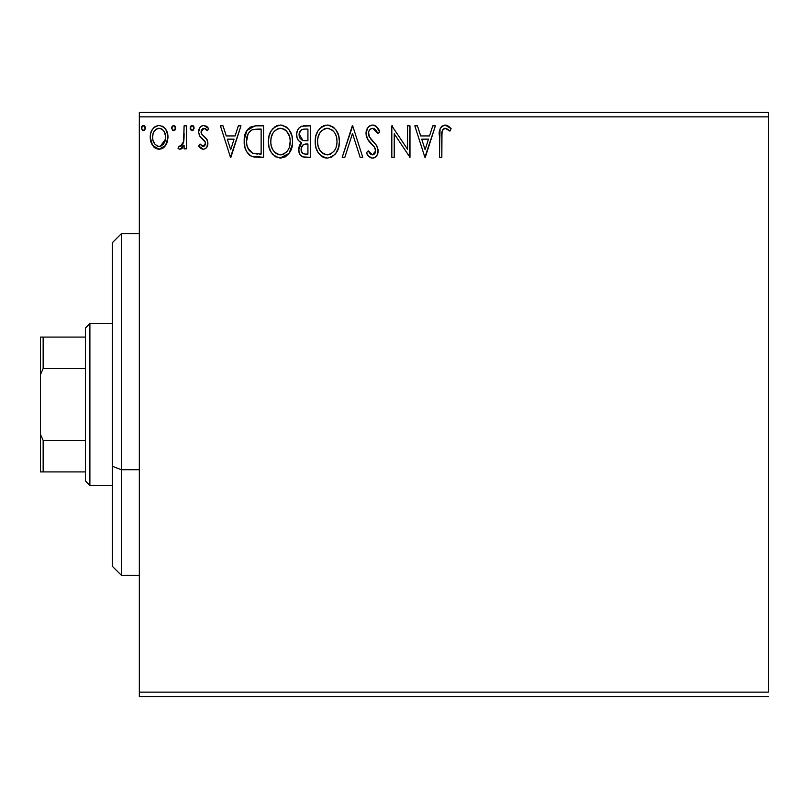 <?xml version="1.0" encoding="UTF-8"?>
<svg xmlns="http://www.w3.org/2000/svg" width="809" height="809" viewBox="0 0 809 809"><rect width="100%" height="100%" fill="white"/><g stroke="black" fill="none" stroke-linecap="round" stroke-linejoin="round"><path stroke-width="1.21" d="M139.33 116.86L768.55 116.86L768.55 692.14L139.33 692.14L139.33 116.86L139.33 696.64L768.55 696.64L139.33 696.64L139.33 692.14L768.55 692.14L768.55 116.86L139.33 116.86L139.33 112.36L139.33 116.86M165.612 145.428L167.412 141.535L167.837 135.234L165.805 129.47L162.983 126.538L159.09 125.446L155.186 126.538L152.375 129.48L150.727 133.222L150.252 138.359L151.505 143.567L153.811 146.975L157.138 148.987L161.031 148.987L164.379 146.965L165.612 145.428L167.969 137.277C168.029 130.755 165.066 126.801 159.09 125.446C153.113 126.811 150.161 130.755 150.221 137.277L152.567 145.448L159.09 149.24L165.612 145.428M184.098 125.84L186.515 125.84L184.098 125.84L183.542 142.253L182.207 145.286L180.629 146.378L179.204 146.004L178.051 148.452L179.638 149.22L181.327 148.876L184.098 145.448L184.098 148.836L186.515 148.836L186.515 125.84L186.515 148.836L186.515 125.84L184.098 125.84L183.724 141.464L180.286 146.419L179.204 146.004L178.051 148.452L179.891 149.24L184.098 145.448L184.098 148.836L186.515 148.836L184.098 148.836M203.292 149.24L205.304 148.704L206.801 147.228L207.852 142.293L206.548 138.754L201.613 134.152L201.219 130.674L202.23 129.005L203.999 128.267L205.941 129.056L207.316 130.684L208.702 128.55L206.608 126.346L203.726 125.446L201.512 126.042L199.863 127.67L198.62 132.079L199.702 136.124L205.324 142.242L205.334 144.376L204.151 146.116L202.159 146.166L200.035 143.992L198.62 145.964L200.602 148.148L203.292 149.24C206.416 148.593 207.953 146.581 207.893 143.203L207.124 139.664L201.613 134.152L201.037 131.968L203.999 128.267L207.316 130.684L208.702 128.55L203.726 125.446C200.298 126.174 198.599 128.388 198.62 132.079L199.418 135.639L204.899 141.231L205.476 143.324L203.14 146.419L200.035 143.992L198.62 145.964L203.292 149.24M255.553 125.86L250.214 127.144L246.179 131.776L244.338 138.41L244.884 147.238L246.654 151.698L250.82 155.925L254.987 157.108L263.562 157.31L263.562 125.84L256.251 125.84C247.857 126.993 243.843 132.1 244.197 141.181C243.833 147.632 246.199 152.628 251.306 156.167L263.562 157.31L263.562 125.84L263.562 157.31L258.799 157.31M303.244 125.88L310.343 125.84L301.656 126.224L299.097 127.903L297.641 130.047L296.66 133.96L297.115 137.965L298.39 140.453L301.595 142.819L299.745 144.942L298.814 147.622L299.067 152.517L300.422 155.217L302.89 156.916L310.343 157.31L310.343 125.84L310.343 157.31L310.343 125.84L304.053 125.84C299.138 126.609 296.67 129.582 296.63 134.779C296.6 138.541 298.258 141.221 301.595 142.819L298.652 149.513C298.693 154.468 301.11 157.067 305.893 157.31L310.343 157.31L305.893 157.31M344.846 157.31L342.207 157.31L352.299 125.84L342.207 157.31L344.846 157.31L352.502 133.434L360.147 157.31L362.786 157.31L352.694 125.84L362.786 157.31L352.694 125.84L342.207 157.31L344.846 157.31L352.502 133.434L360.147 157.31L362.786 157.31L360.147 157.31M407.554 125.84L407.554 149.25L391.819 125.84L391.819 157.31L394.246 157.31L394.246 133.839L409.971 157.31L409.971 125.84L407.554 125.84L409.971 125.84L407.554 125.84L407.554 149.25L391.819 125.84L391.819 157.31L394.246 157.31L394.246 133.839L409.971 157.31L409.971 125.84L409.465 157.31M441.835 136.377L442.108 131.523L443.099 129.329L446.022 128.388L449.885 131.088L451.119 128.671L448.53 126.184L445.172 125.041L441.926 126.174L440.035 129.086L439.418 157.31L441.835 157.31L441.835 136.377C441.107 132.524 442.23 129.814 445.193 128.267L449.885 131.088L451.119 128.671L445.172 125.041C440.369 126.679 438.448 130.35 439.418 136.064L439.418 157.31L441.835 157.31L441.957 132.727M432.754 125.84L435.384 125.84L425.301 157.31L435.384 125.84L432.754 125.84L429.518 135.932L420.68 135.932L417.444 125.84L414.815 125.84L424.897 157.31L435.384 125.84L432.754 125.84L429.518 135.932L420.68 135.932L417.444 125.84L414.815 125.84L424.897 157.31L414.815 125.84L417.444 125.84M372.656 125.041L369.814 125.83L367.701 127.913L366.012 133.556L367.569 139.148L374.223 146.833L375.598 149.807L374.911 153.589L373.222 154.812L370.431 154.023L368.307 150.848L366.416 152.79L368.742 156.339L372.484 158.109L375.234 157.219L376.761 155.652L377.793 153.316L378.036 149.523L376.367 145.205L369.228 136.681L368.479 134.395L368.793 131.442L370.209 129.288L372.828 128.267L375.963 130.168L377.752 133.505L379.724 131.918L376.266 126.396L372.656 125.041C368.267 125.992 366.052 128.833 366.012 133.556C366.356 137.601 368.095 140.988 371.24 143.709L374.223 146.833L375.689 150.899L372.524 154.883L368.307 150.848L366.416 152.79C367.529 155.763 369.551 157.533 372.484 158.109C376.276 157.3 378.147 154.853 378.106 150.767L376.873 145.984L369.228 136.681L368.429 133.596C368.489 130.562 369.956 128.793 372.828 128.267L377.752 133.505L379.724 131.918C378.673 128.065 376.316 125.779 372.656 125.041M339.386 141.433L338.708 135.841L335.927 129.905L332.59 126.619L327.251 125.041L321.901 126.659L318.068 130.785L315.844 135.973L315.186 141.585L315.854 147.248L318.099 152.466L322.033 156.552L327.443 158.109L332.034 156.865L335.786 153.457L338.718 147.046L339.386 141.444C339.497 132.484 335.452 127.013 327.251 125.041C319.049 127.084 315.035 132.605 315.186 141.585C315.025 150.666 319.11 156.177 327.443 158.109C335.583 155.965 339.568 150.413 339.386 141.433M292.595 141.433L291.928 135.841L289.137 129.905L285.799 126.619L280.46 125.041L275.121 126.659L271.278 130.785L269.063 135.973L268.396 141.585L269.063 147.248L271.308 152.466L275.242 156.552L280.652 158.109L285.243 156.865L288.995 153.457L291.928 147.046L292.595 141.444C292.716 132.484 288.671 127.013 280.46 125.041C272.269 127.084 268.244 132.605 268.396 141.585C268.244 150.666 272.33 156.177 280.652 158.109C288.793 155.965 292.777 150.413 292.595 141.433M238.342 125.84L240.971 125.84L230.889 157.31L240.971 125.84L238.342 125.84L235.106 135.932L226.267 135.932L223.031 125.84L220.402 125.84L230.484 157.31L240.971 125.84L238.342 125.84L235.106 135.932L226.267 135.932L223.031 125.84L220.402 125.84L230.484 157.31L220.402 125.84L223.031 125.84M194.18 128.065L193.038 125.688L191.713 125.506L190.651 126.335L190.176 128.52L191.288 130.441L193.038 130.441L194.18 128.065L192.168 130.684L194.18 128.065L192.168 125.446L190.145 128.065L192.39 130.664M175.634 128.065L175.118 126.335L173.611 125.446L172.095 126.335L171.599 128.065L172.742 130.441L174.066 130.623L175.128 129.794L175.634 128.065L173.611 125.446L171.599 128.065L173.611 130.684L175.634 128.065M145.377 128.065L144.872 126.335L143.365 125.446L141.848 126.335L141.342 128.065L142.485 130.441L143.81 130.623L144.882 129.794L145.377 128.065L143.365 125.446L141.342 128.065L143.365 130.684L145.377 128.065M768.55 112.36L139.33 112.36L768.55 112.36L768.55 116.86L768.55 112.36M441.835 157.31L439.418 157.31M439.418 136.064L439.418 135.012M439.641 131.149L439.732 130.451M440.045 129.056L440.44 128.105M440.966 127.215L444.738 125.061M446.093 125.122L446.942 125.344M451.119 128.671L449.885 131.088L448.368 129.804M448.034 129.541L446.416 128.53M445.193 128.267L446.79 128.722L444.596 128.338M444.03 128.56L442.847 129.662M442.513 130.229L442.28 130.825M442.27 130.846L442.108 131.523M442.068 131.746L441.977 132.474M447.61 129.238L448.398 129.824M425.109 149.716L421.711 139.158L428.487 139.158L425.109 149.716L421.711 139.158L428.487 139.158L425.109 149.716M394.246 157.31L391.819 157.31L391.819 125.84L392.375 125.84M373.303 125.071L373.96 125.193M374.496 125.355L375.174 125.658M376.074 126.244L379.724 131.918L377.752 133.505L376.964 131.786M375.234 129.349L374.618 128.843M373.758 128.419L371.877 128.388M370.967 128.762L370.209 129.288M369.986 129.491L369.551 129.996M369.126 130.684L368.803 131.422M368.52 132.504L369.622 137.378M368.894 135.952L369.228 136.681M371.058 139.33L370.623 138.784M371.048 139.32L371.816 140.21M372.12 140.544L373.232 141.696M374.082 142.566L374.891 143.446M378.086 151.414L377.793 153.295M377.783 153.356L376.772 155.641M375.983 156.612L375.255 157.209M374.506 157.654L373.98 157.866M373.9 157.897L373.293 158.038M371.422 157.988L370.441 157.634M369.561 157.088L368.752 156.339M368.065 155.5L367.691 154.974M366.416 152.79L368.307 150.848L368.671 151.526M369.056 152.193L369.925 153.457M370.047 153.609L370.795 154.317M370.431 154.023L372.524 154.883M373.869 154.549L375.447 152.527M375.528 152.264L375.689 150.899M375.315 148.745L374.547 147.289M374.537 147.278L372.767 145.246M371.24 143.709L368.378 140.392M366.912 137.823L366.426 136.458M366.396 136.357L366.133 135.154M366.012 133.556L366.032 132.807M367.053 128.985L367.691 127.923M367.721 127.883L368.631 126.791M369.804 125.83L371.159 125.233M371.25 125.213L371.857 125.092M379.209 130.704L378.632 129.521M378.106 150.767L378.086 150.14M337.363 150.808L338.364 148.28M337.333 150.878L336.574 152.274M335.775 153.477L334.886 154.549M332.772 156.4L330.244 157.664M327.443 158.109L326.725 158.079M325.966 158.018L324.642 157.735M322.811 157.007L322.063 156.572M315.186 141.585L315.48 137.742M318.079 130.765L319.788 128.51M321.315 127.094L321.911 126.659M323.408 125.83L325.805 125.142M327.251 125.041L327.958 125.071M328.697 125.142L330.021 125.425M332.893 126.821L334.714 128.429M337.778 133.151L338.364 134.668M339.052 137.388L339.224 138.582M339.224 144.265L339.345 142.849M318.068 130.785L317.148 132.433M315.227 143.011L315.348 144.437M322.033 156.552L324.621 157.735M325.966 128.378L326.765 128.287M336.099 147.137L336.635 145.074M333.955 151.253L333.439 151.88M330.173 154.286L327.332 154.883C320.728 153.225 317.492 148.795 317.603 141.595L317.735 143.871L317.603 141.595C317.452 134.334 320.698 129.895 327.332 128.267C333.874 129.895 337.08 134.294 336.969 141.454L336.847 139.188L336.969 141.454C337.11 148.664 333.905 153.144 327.332 154.883L327.898 154.863M319.181 148.967L320.313 150.868M318.119 146.035L317.735 143.871M319.272 149.149L318.139 146.105M320.88 151.586L322.144 152.85L320.88 151.586M326.199 154.792L323.61 153.872M325.097 154.529L325.845 154.731M324.015 129.015L325.076 128.601M318.149 137.014L319.889 132.858L322.235 130.158M320.536 131.907L319.039 134.436M317.735 139.31L318.139 137.065M335.583 134.537L336.251 136.276M331.599 129.571L333.278 131.038M328.464 128.338L329.556 128.591M328.656 154.762L329.597 154.509M336.938 142.586L336.837 143.729M305.124 157.29L304.386 157.219M300.958 155.783L302.273 156.683M300.412 155.197L299.623 153.943M299.067 152.537L298.743 151.03M299.33 145.812L299.674 145.064M299.745 144.942L300.806 143.506M300.463 142.242L299.441 141.535M298.379 140.442L297.864 139.674M297.823 139.593L297.358 138.632M296.701 136.033L296.63 134.779M297.065 131.574L297.277 130.906M298.005 129.379L298.44 128.722M298.491 128.651L299.006 128.004M300.908 126.548L301.605 126.244M299.542 137.338L299.057 134.779C299.279 130.916 301.312 129.015 305.165 129.076L307.926 129.076L307.926 140.766L302.849 140.392L306.702 140.766L302.849 140.392L299.087 134.092L299.178 136.155M302.708 153.386L301.292 151.253L301.181 148.168L303.395 144.589L306.692 143.992L304.811 144.133M301.17 148.189L301.069 149.453C301.191 145.792 303.072 143.972 306.692 143.992L307.926 143.992L307.926 154.074L305.418 154.074C302.526 153.953 301.079 152.405 301.069 149.453L302.05 152.77M302.131 152.871L302.687 153.366M304.063 153.953L303.142 153.639M303.142 144.75L301.302 147.622M299.269 136.549L299.441 137.085M302 140.048L300.038 138.278M299.188 133.404L301.504 129.764M300.705 130.401L299.947 131.382M299.583 132.11L299.239 133.131M301.292 151.253L301.12 150.363M301.069 149.453L301.1 148.805M301.181 148.168L301.514 146.935M306.692 143.992L307.926 143.992L307.926 154.074L305.418 154.074M292.433 144.275L288.995 153.457L279.934 158.079M276.031 157.007L275.272 156.572M273.058 154.711L271.339 152.507M271.298 152.446L269.984 149.958M269.721 149.311L269.073 147.268M268.639 145.094L268.558 144.477M268.558 138.764L268.699 137.742M269.073 135.932L269.609 134.183M271.308 130.745L272.967 128.55M274.524 127.094L275.121 126.659M276.627 125.83L278.994 125.142M280.46 125.041L281.178 125.071M281.906 125.142L283.231 125.425M286.113 126.831L287.923 128.429M289.693 130.714L291.574 134.668M292.261 137.388L292.433 138.582M285.243 156.865L285.971 156.41M290.552 150.858L291.189 149.362M279.176 128.378L279.975 128.287M283.797 128.985L286.497 131.048L289.46 136.276M289.319 147.137L290.178 141.454C290.33 148.664 287.114 153.144 280.541 154.883L279.408 154.792L280.541 154.883C273.938 153.225 270.702 148.795 270.823 141.595C270.661 134.334 273.907 129.895 280.541 128.267C287.084 129.895 290.3 134.294 290.178 141.454L289.844 145.074M287.175 151.253L283.838 154.074L281.117 154.863M272.39 148.967L273.523 150.868M270.823 141.595L270.944 139.31L270.823 141.595M271.339 146.035L270.944 143.871M272.481 149.149L271.349 146.105M274.089 151.586L275.353 152.85L274.089 151.586M279.408 154.792L276.82 153.872M278.306 154.529L279.065 154.731M277.224 129.015L278.296 128.601M271.359 137.014L273.098 132.858L275.444 130.158M273.745 131.907L272.259 134.436M290.178 141.454L290.057 139.188L290.178 141.454M288.793 134.537L287.873 132.838M286.528 131.078L284.798 129.561M284.808 129.571L283.848 129.005M281.674 128.338L282.776 128.591M281.866 154.762L282.806 154.509M283.383 154.286L286.649 151.88M255.007 157.108L253.268 156.825M253.126 156.794L252.226 156.542M251.751 156.359L250.82 155.915M250.305 155.621L249.465 155.025M248.484 154.135L246.654 151.698M245.673 149.685L245.339 148.795M245.289 148.623L244.894 147.258M244.874 147.177L244.54 145.59M244.369 144.315L244.278 143.395M244.237 139.745L246.866 130.552L254.845 125.891M248.565 128.398L246.179 131.776M248.676 149.716L247.867 148.128L252.59 153.194C248.292 150.484 246.31 146.48 246.614 141.181L246.684 142.96L246.614 141.181C246.31 136.266 248.13 132.494 252.064 129.875L250.638 130.714L252.064 129.875L258.536 129.076L253.632 129.42L261.135 129.076L261.135 154.074L252.59 153.194L249.162 150.454L247.22 146.207L247.867 148.128M248.505 133.151L250.638 130.714M248.929 132.504L249.769 131.493M254.279 153.68L253.419 153.477M257.788 154.044L256.028 153.932M246.745 143.557L246.684 142.96M247.878 134.365L246.614 141.181L248.08 133.93M230.696 149.716L227.299 139.158L234.074 139.158L230.696 149.716L227.299 139.158L234.074 139.158L230.696 149.716M202.533 149.159L201.866 148.937M201.168 148.563L200.592 148.138M200.177 147.774L199.55 147.137M198.62 145.964L200.035 143.992L200.632 144.821M202.634 146.348L203.666 146.338M204.151 146.116L204.738 145.549M204.899 145.337L205.223 144.71M205.355 144.326L205.375 142.414M205.183 141.808L204.404 140.554M203.797 139.937L202.472 138.865M198.64 131.503L198.69 130.927M199.297 128.682L199.863 127.67M202.563 125.587L203.13 125.476M206.042 126.002L207.711 127.246M208.702 128.55L207.316 130.684L206.689 129.824M206.426 129.521L207.316 130.684M205.435 128.692L202.746 128.611L201.229 130.664M201.188 130.795L201.077 132.534M201.037 131.968L202.159 134.85M201.36 133.647L201.613 134.152L201.36 133.647M203.463 135.983L204.192 136.529M207.65 145.307L207.367 146.166M206.123 148.057L204.707 148.998M207.792 127.326L206.608 126.346M205.435 142.778L205.476 143.324M190.651 126.335L190.267 127.155M193.594 126.224L194.029 127.043M182.5 147.946L181.712 148.644M181.337 148.866L180.64 149.139M178.051 148.452L179.204 146.004L180.629 146.378M179.204 146.004L180.286 146.419L179.204 146.004M181.56 145.933L182.207 145.286M182.703 144.548L183.855 140.493M184.007 138.501L184.068 136.458M184.047 137.52L184.098 133.576M183.946 139.502L183.855 140.483M183.542 142.253L183.33 143.021M175.502 129.015L175.128 129.794M175.118 129.804L174.491 130.431M174.066 125.506L175.513 127.155M175.047 126.224L175.482 127.043M164.389 146.945L162.872 148.178M159.575 149.22L158.594 149.22M155.288 148.168L154.559 147.653M152.567 145.448L152.001 144.528M151.556 143.678L150.818 141.737M150.777 141.575L150.343 139.411M150.343 135.214L150.494 134.264M150.504 134.213L150.343 135.234M150.737 133.212L151.05 132.201M151.485 131.109L152.375 129.48M153.589 127.883L154.63 126.932M157.047 125.708L158.018 125.516M162.265 126.133L164.834 128.146M165.815 129.491L166.563 130.836M166.957 131.715L167.453 133.212M167.969 137.277L167.928 138.369M167.412 141.555L166.664 143.587M166.593 143.729L166.26 144.386M166.674 143.557L167.412 141.535M159.09 125.446L158.574 125.466M156.966 128.732L160.597 128.489L159.09 128.267C163.499 129.4 165.653 132.393 165.542 137.257C165.653 142.141 163.499 145.195 159.09 146.419L159.09 146.419C154.691 145.185 152.537 142.141 152.638 137.257L153.002 134.223L152.638 137.257C152.527 132.393 154.681 129.389 159.09 128.267L161.972 129.157L163.61 130.745M164.035 131.392L165.461 135.73M165.461 138.814L163.59 143.81L161.224 145.923L159.09 146.419L160.617 146.176M158.321 146.358L155.075 144.407L153.002 140.341M159.09 128.267L157.563 128.5M162.579 129.622L161.578 128.914M160.344 146.257L165.38 139.381M145.256 129.015L144.245 130.431M142.495 125.688L143.132 125.466M144.791 126.224L145.347 127.61M144.872 126.335L144.235 125.688M333.288 131.048L334.663 132.838M336.443 136.974L336.847 139.199M335.26 149.18L334.704 150.181M331.599 153.488L330.628 154.074M323.054 153.528L322.144 152.85M305.731 140.756L304.76 140.705M304.285 140.665L303.324 140.523M300.008 138.238L299.583 137.439M299.057 134.779L299.087 134.092M301.656 129.683L302.202 129.44M305.165 129.076L307.926 129.076L307.926 140.766L306.702 140.766M270.944 139.31L271.349 137.065M289.652 136.974L290.057 139.199M288.469 149.18L287.913 150.181M276.263 153.528L275.353 152.85M258.536 129.076L261.135 129.076L261.135 154.074L259.547 154.074M247.22 146.207L246.897 144.72M252.448 129.723L253.632 129.42M152.638 137.257L152.729 135.73M153.002 134.223L154.145 131.392L156.208 129.157M160.597 128.489L161.972 129.157M165.198 140.321L164.015 143.163M163.59 143.81L163.115 144.417M157.573 146.166L156.208 145.458M152.992 140.321L152.719 138.804M121.35 469.716L121.35 233.71L121.35 469.716L139.33 469.716L121.35 469.716L121.35 575.29L121.35 469.716L112.36 466.287L121.35 469.716M112.36 242.7L112.36 466.287L112.36 242.7L121.35 233.71L139.33 233.71M112.36 566.3L112.36 466.287L112.36 566.3L121.35 575.29L139.33 575.29M85.39 440.46L85.39 480.91L89.89 485.4L89.89 323.6L85.39 328.09L85.39 440.46L85.39 328.09L89.89 323.6L89.89 485.4L112.36 485.4L89.89 485.4L85.39 480.91L85.39 440.46L43.15 440.46L40.45 434.302L40.45 374.698L43.15 368.54L85.39 368.54L43.15 368.54L43.15 337.08L40.45 337.08L40.45 374.698L40.45 337.08L43.15 337.08L43.15 368.54L40.45 374.698L40.45 471.92L85.39 471.92L43.15 471.92L43.15 440.46L43.15 471.92L40.45 471.92L40.45 434.302L43.15 440.46L85.39 440.46M112.36 323.6L89.89 323.6L112.36 323.6M85.39 337.08L43.15 337.08L85.39 337.08"/></g></svg>
